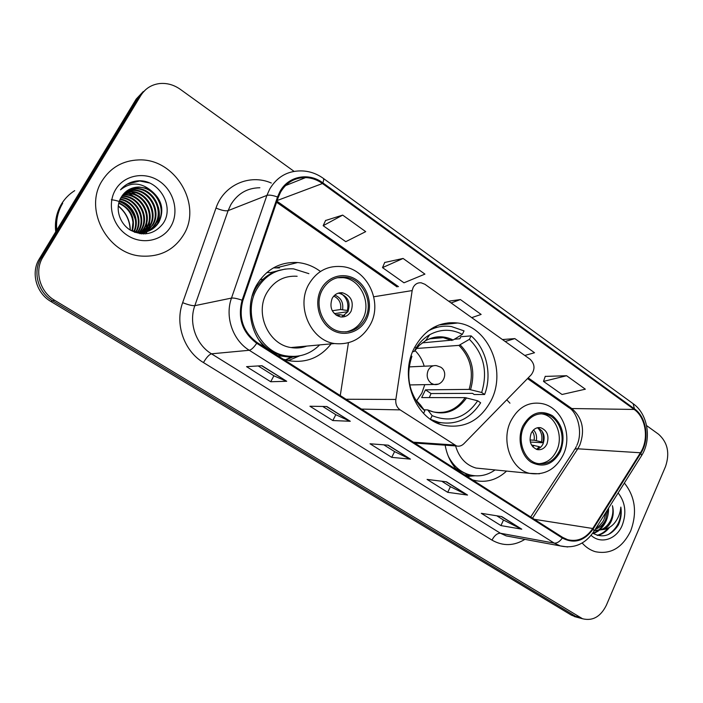 <?xml version="1.0" encoding="UTF-8"?>
<svg xmlns="http://www.w3.org/2000/svg" width="703" height="703" viewBox="0 0 703 703"><rect width="100%" height="100%" fill="white"/><g stroke="black" fill="none" stroke-linecap="round" stroke-linejoin="round"><path stroke-width="1.05" d="M413.171 287.378L412.16 290.576L395.851 399.453C395.385 403.97 396.826 407.45 400.156 409.884L456.572 445.992C459.279 446.59 461.695 445.843 463.822 443.769L531.319 374.681C535.229 369.128 534.834 363.987 530.115 359.268L424.911 284.276L421.15 282.791C417.679 282.544 415.025 284.065 413.171 287.378M445.166 445.192C446.906 455.087 450.895 463.382 457.135 470.087M472.46 479.868L473.989 480.307C486.037 483.084 496.898 480.008 506.564 471.08M414.392 347.871C398.619 377.01 415.543 419.963 444.278 425.447C464.841 428.795 480.509 420.385 491.292 400.209C506.775 370.086 488.295 326.508 457.723 323.002C439.173 321.139 424.735 329.426 414.392 347.871M320.05 271.182C313.248 266.2 305.787 263.317 297.659 262.544C279.908 261.648 266.147 269.293 256.375 285.471C245.496 304.601 249.398 332.08 265.101 347.625M283.247 359.198L289.135 360.753C306.244 363.284 320.234 357.651 331.122 343.864M285.444 359.883L287.817 358.741M509.956 403.179L506.775 399.805M348.398 342.941L340.27 395.561M143.28 91.539L136.206 99.07L39.359 258.809C30.598 272.536 36.169 293.063 50.844 301.464L571.381 615.143L576.601 617.155M294.074 171.374L180.337 89.351C173.887 84.808 166.989 82.875 159.651 83.552C151.505 84.58 145.24 88.552 140.846 95.459L42.962 257.061L41.152 257.939C32.338 271.745 37.944 292.413 52.699 300.866L575.458 616.241L580.696 618.253L575.458 616.241L52.699 300.866C37.944 292.413 32.338 271.745 41.152 257.939L138.509 97.269L41.152 257.939L39.359 258.809M145.626 89.694L138.509 97.269L145.626 89.694M102.163 180.706C83.367 209.178 107.471 254.284 141.523 256.085C160.099 257.122 174.142 249.996 183.65 234.705C202.605 204.758 175.082 157.99 138.465 159.924C122.788 160.592 110.687 167.516 102.163 180.706C83.367 209.178 107.471 254.284 141.523 256.085C160.099 257.122 174.142 249.996 183.65 234.705C202.605 204.758 175.082 157.99 138.465 159.924C122.788 160.592 110.687 167.516 102.163 180.706M582.154 543.006C585.933 547.294 590.309 550.185 595.274 551.679C610.591 554.764 622.401 547.848 630.688 530.941C637.357 512.672 635.248 496.705 624.352 483.023C635.248 496.705 637.357 512.672 630.688 530.941C622.401 547.848 610.591 554.764 595.274 551.679C590.309 550.185 585.933 547.294 582.154 543.006M280.55 192.174C286.402 182.437 294.759 177.569 305.629 177.587C311.657 177.841 317.264 179.819 322.449 183.527L634.159 409.445C646.031 417.564 649.185 439.551 640.433 452.767L592.752 528.498C586.012 538.322 577.655 542.057 567.664 539.693L562.62 537.364L257.122 342.537C243.053 332.001 238.299 318.002 242.878 300.541L278.265 197.341L280.55 192.174M279.873 191.699L277.527 196.989L242.113 300.216C237.421 318.125 242.298 332.475 256.718 343.275L562.33 538.032C574.14 544.131 584.439 541.099 593.2 528.937L640.864 453.215C649.836 439.665 646.602 417.143 634.431 408.821L322.818 182.842C308.714 172.13 288.133 176.093 279.873 191.699M566.583 375.727L543.507 381.404L562.031 394.488L585.344 389.19L566.583 375.727L545.229 376.404M342.677 215.109L323.169 225.689L345.788 241.674L365.709 231.639L342.677 215.109L325.559 220.505M403.091 258.449L382.511 267.623L403.979 282.799L424.928 274.117L403.091 258.449L384.708 262.483M42.962 257.061C34.096 270.954 39.746 291.754 54.579 300.269L582.567 618.754C592.717 621.224 600.652 616.716 606.373 605.221L665.521 466.537C669.994 453.207 667.683 442.442 658.588 434.252L646.584 425.587M521.767 529.183L500.949 525.589L481.3 513.313L501.757 516.591L521.767 529.183L501.301 516.52M350.27 421.273L332.827 420.552L309.926 406.237L326.851 406.527L350.27 421.273L326.473 406.527M286.719 381.281L270.725 381.747L246.56 366.65L261.964 365.709L286.719 381.281L261.63 365.727M467.548 495.061L447.714 492.328L427.064 479.42L446.484 481.81L467.548 495.061L446.054 481.757M410.455 459.138L391.747 457.363L370.015 443.778L388.267 445.175L410.455 459.138L387.863 445.148M524.79 355.463L534.535 352.739L514.824 338.6L502.452 339.549M471.713 317.642L481.133 314.434L460.395 299.557L448.619 301.174M391.747 457.363L394.585 451.607M383.812 444.832L394.664 451.651L409.84 458.971M447.714 492.328L450.412 486.669M441.756 481.23L450.491 486.722L466.889 494.868M270.725 381.747L273.889 375.789M258.203 365.938L273.95 375.824L286.209 381.193M332.827 420.552L335.823 414.691M322.721 406.457L335.893 414.735L349.699 421.141M500.949 525.589L503.515 520.018M496.775 515.791L503.594 520.079L521.072 528.955M460.395 299.557L451.124 302.958M382.511 267.623L384.761 262.36M323.169 225.689L325.621 220.382M514.824 338.6L505.193 341.5M543.507 381.404L545.273 376.281M74.703 190.645C69.298 194.037 64.904 198.474 61.53 203.958C56.521 212.385 54.588 221.665 55.748 231.788M121.074 197.455C136.47 197.886 147.305 218.097 138.737 231.059L137.85 232.421M120.846 197.842C136.092 198.624 146.479 218.563 138.06 231.357L137.419 232.359M121.997 195.979L122.753 195.979C138.535 195.619 150.38 216.489 141.488 229.881L139.554 232.561M121.768 196.339L122.094 196.339C137.85 195.979 149.677 216.814 140.793 230.18L139.132 232.544M122.99 194.617L125.433 194.52C141.312 194.169 153.219 215.197 144.264 228.677L141.215 232.588M122.735 194.951L124.756 194.889C140.609 194.538 152.507 215.522 143.57 228.976L140.802 232.588M124.062 193.369L128.148 193.035C144.115 192.701 156.101 213.888 147.094 227.456L141.558 233.484M123.79 193.677L127.463 193.413C143.412 193.07 155.381 214.213 146.382 227.763L141.171 233.545M125.222 192.235L130.899 191.532C146.971 191.207 159.027 212.552 149.959 226.225L141.725 233.914M124.923 192.508L130.204 191.91C146.25 191.585 158.289 212.886 149.238 226.533L141.584 233.914M126.461 191.198L133.693 190.012C149.862 189.687 161.989 211.208 152.867 224.969L144.59 232.711M126.145 191.444L132.99 190.399C149.141 190.074 161.242 211.541 152.129 225.285C149.985 228.888 146.874 231.63 142.814 233.519M127.788 190.267L136.531 188.466C152.806 188.149 164.994 209.837 155.811 223.695C152.226 229.45 146.909 232.79 139.879 233.712M127.445 190.487L135.82 188.852C152.068 188.536 164.238 210.179 155.073 224.02C152.911 227.64 149.783 230.408 145.697 232.306M151.576 190.996L145.583 188.096L139.141 187.042C131.452 187.165 125.556 190.443 121.434 196.866C114.589 207.28 119.035 223.246 130.363 230.153C143.632 236.639 154.563 234.389 163.158 223.413C174.977 206.48 158.957 179.555 138.465 180.803C131.171 181.33 125.187 184.335 120.503 189.819C130.626 181.813 140.987 182.209 151.576 190.996C162.068 199.88 164.476 210.355 158.808 222.403C154.291 229.327 147.815 232.711 139.37 232.552L130.424 230.197M128.834 189.634L138.693 187.288C155.029 186.989 167.288 208.791 158.052 222.728C153.553 229.644 147.076 233.018 138.649 232.86L134.449 232.227M118.825 202.763C131.074 208.598 135.6 218.027 132.401 231.05M132.05 230.909L132.955 222.438C131.9 213.422 127.146 207.034 118.693 203.29M119.448 200.821C132.498 203.808 140.24 219.846 134.282 231.682M119.282 201.286C131.9 204.529 139.317 219.872 133.816 231.542M120.204 199.063C134.879 200.856 143.992 219.828 136.092 232.131M120.002 199.485C134.282 201.603 143.052 219.819 135.653 232.034M115.591 189.608C106.724 204.151 112.427 225.865 127.533 235.452C142.516 245.259 162.753 240.751 170.943 226.287C179.344 211.954 174.036 191.031 159.396 181.216C144.888 171.198 124.246 174.915 115.591 189.608M111.346 199.757C123.877 201.067 131.936 207.956 135.521 220.417M62.479 203.36C57.602 211.55 55.634 220.557 56.583 230.408M62.699 203.229C57.848 211.357 55.871 220.311 56.767 230.101M127.296 184.089L139.73 180.979L149.282 182.921M158.922 212.675L157.718 223.273M127.111 190.724L130.74 191.62M131.848 192.016L141.189 197.868M150.126 215.25L149.212 226.577M148.711 228.062L147.665 230.505M147.454 230.936L147.076 231.63M147.032 231.718L145.653 233.906M125.125 192.323L128.043 193.088M129.29 193.527L138.807 199.634M147.252 216.041L146.461 227.64M145.96 229.143L144.906 231.63M144.686 232.069L144.308 232.781M144.256 232.878L143.588 233.994M158.395 207.271C159.713 212.315 159.704 217.289 158.36 222.201M430.412 419.208L432.152 415.658C450.544 422.995 465.729 418.048 477.697 400.798L465.149 397.634L421.686 397.573L425.491 389.849L469.121 389.4L481.678 392.485C487.935 371.667 483.849 353.952 469.411 339.338L471.107 335.867C486.52 348.96 492.328 374.479 484.622 394.497L474.226 394.524L472.495 393.346L431.053 393.548L429.305 397.582M424.032 409.779L427.696 409.902L432.152 415.658M454.41 339.224L459.85 338.776L460.852 336.737L471.107 335.867M436.906 422.907L440.596 422.714M430.807 419.471L438.821 422.345C456.265 425.394 470.21 418.874 480.65 402.793L477.697 400.798M484.622 394.497L481.678 392.485M411.158 355.815L411.914 356.324C405.842 374.936 408.61 391.606 420.218 406.334L424.814 410.842L423.566 413.382M469.411 339.338L458.918 345.384L416.431 348.477M424.814 410.842L420.57 405.192M437.556 327.203L433.865 327.246M422.213 342.871L453.127 340.006L462.337 334.364L464.042 330.885L451.44 326.552C443.268 325.384 435.456 326.886 427.995 331.069M462.337 334.364C451.475 328.793 440.614 328.899 429.77 334.681C424.348 337.8 419.814 342.185 416.158 347.853L414.849 346.966M416.158 347.853L414.278 351.412L412.617 351.781M431.053 393.548L425.491 389.849M424.779 384.655L421.835 393.144L416.528 400.938M414.919 350.472C419.313 354.734 422.406 359.989 424.199 366.21M322.361 289.873C313.266 305.638 323.925 329.487 340.797 331.64C351.395 332.862 359.488 328.6 365.068 318.854C374.11 302.765 362.862 278.643 345.384 277.202C335.436 276.446 327.765 280.664 322.361 289.873M345.788 331.921C353.249 330.507 358.899 326.254 362.748 319.153C371.773 303.116 360.551 279.091 343.117 277.659L337.247 277.747M257.737 285.233L256.015 286.139M280.69 269.961C269.583 272.536 261.024 279.082 254.996 289.592L251.946 296.525M308.889 273.66L293.617 268.871C277.764 268.01 265.479 274.785 256.771 289.205C241.911 314.223 258.853 352.036 286.051 355.859C299.047 357.871 310.251 354.215 319.663 344.909M297.141 276.27C284.03 275.462 273.889 281.024 266.718 292.949C254.565 313.512 268.572 344.567 290.954 347.546C296.385 348.468 301.649 347.985 306.745 346.096M259.029 340.094C265.769 348.723 274.152 354.031 284.188 356.008L294.583 356.439M291.033 347.554L296.297 347.054M332.15 298.415C329.136 307.65 331.913 313.81 340.48 316.895C345.094 317.369 348.626 315.489 351.078 311.244C354.066 301.912 351.21 295.761 342.51 292.782C338.02 292.395 334.566 294.276 332.15 298.415M341.711 317.009L347.906 311.693C350.885 302.413 348.038 296.297 339.373 293.336L337.967 293.256M285.919 360.015L292.246 357.203M299.706 355.823L288.362 360.604M260.154 279.618L262.913 279.328M266.78 272.571L270.558 272.571L285.33 269.038M273.423 267.878L279.513 267.94M347.906 311.701L334.364 313.643M339.663 292.826L340.366 293.16M341.614 293.907C346.966 298.081 348.89 303.599 347.396 310.48L348.231 311.042M332.264 310.752L340.577 309.513L347.396 310.48M344.619 315.55L339.918 314.689L335.77 314.882M607.963 509.095L605.538 520.035C603.192 524.623 599.782 527.698 595.292 529.254M606.206 511.898L603.903 519.798L602.664 521.951L599.404 525.721L596.074 528.006M592.761 533.182C602.708 538.463 611.206 535.783 618.262 525.15L618.816 523.937C621.083 518.542 621.751 512.926 620.837 507.091C620.362 512.733 618.429 517.83 615.037 522.382C612.076 526.204 608.359 528.568 603.886 529.473C607.146 527.672 609.65 524.807 611.399 520.888C613.455 515.914 613.798 510.853 612.427 505.703C613.455 510.923 612.805 515.94 610.476 520.756C606.575 527.751 601.241 531.02 594.474 530.554M603.886 529.473L594.51 530.501M591.109 535.335C600.898 544.579 616.54 539.342 622.208 525.326C626.733 513.041 625.38 502.241 618.13 492.926M620.837 507.091C621.707 519.359 617.489 528.524 608.157 534.605M607.998 528.155C604.861 531.855 601.214 534.236 597.049 535.291M606.091 518.832C604.475 523.524 601.786 527.417 598.016 530.519M597.506 530.914L593.095 533.41M609.589 527.303C606.285 531.609 602.313 534.333 597.673 535.475M608.596 508.084C608.64 517.267 605.538 524.666 599.281 530.282M598.508 530.897L593.534 533.682M523.867 426.624C516.828 440.693 524.236 460.773 537.303 463.444C546.925 465.087 554.324 460.869 559.5 450.799C566.46 436.519 558.762 416.352 545.326 414.067C536.125 412.74 528.972 416.923 523.867 426.624M538.551 463.708C546.53 463.339 552.584 458.971 556.706 450.614C563.657 436.387 555.976 416.281 542.558 414.005L540.897 413.742M455.588 445.922C459.085 457.706 465.896 465.087 476.01 468.057L482.926 468.743M448.277 456.203C453.356 466.08 460.614 472.337 470.043 474.973C478.936 477.082 487.276 475.404 495.07 469.938M455.667 468.453L467.732 474.718L472.961 475.571M531.152 433.294C528.691 441.282 530.703 446.721 537.197 449.586C541.407 450.28 544.658 448.417 546.952 443.997C549.395 435.957 547.329 430.526 540.756 427.723C536.626 427.09 533.419 428.953 531.152 433.294M536.512 449.393C539.403 448.742 541.6 446.871 543.094 443.769C545.502 436.168 543.647 430.816 537.531 427.723M470.948 475.878L467.785 476.88M541.855 430.834C543.56 434.63 543.867 438.602 542.795 442.767L530.343 442.038M537.575 427.74C541.345 431.405 542.646 436.115 541.477 441.871L542.795 442.767M530.009 439.99L534.087 440.21L541.477 441.871M536.556 449.384L539.263 446.686L540.396 447.451M539.263 446.686L531.486 444.973M412.16 290.576L373.75 296.78M400.156 409.884L361.483 409.093M395.851 399.453L346.043 399.242M454.331 445.008L413.373 442.187M50.844 301.464L54.579 300.269M136.206 99.07L140.846 95.459M571.381 615.143L579.571 617.339M640.433 452.767L577.778 448.804L579.887 444.92C585.16 430.008 582.462 417.881 571.794 408.54L528.19 377.88M532.549 518.181L577.778 448.804C575.467 448.69 574.193 449.331 573.947 450.728L530.686 516.995M322.449 183.527L277.167 200.531M562.33 538.032C559.711 541.67 557.004 543.357 554.192 543.103L249.266 350.279C232.79 340.261 224.696 316.789 231.489 298.081L266.903 195.39L269.767 188.966C276.991 176.998 287.272 170.978 300.629 170.899C308.784 170.917 316.315 173.377 323.213 178.298C323.951 178.861 323.819 180.372 322.818 182.842M259.864 187.754C247.289 187.921 237.605 193.562 230.821 204.678L228.124 210.628L194.828 305.664C188.457 322.958 196.023 344.593 211.48 353.82L500.422 533.252L506.239 535.906L511.45 536.872M277.527 196.989C272.676 195.276 269.135 194.74 266.903 195.39L228.124 210.628C225.487 211.225 221.454 210.355 216.006 208.035C223.703 184.88 249.829 173.553 271.305 183.026M524.886 539.359C513.902 546.073 502.935 546.328 491.986 540.115L203.457 362.572C206.471 357.44 209.143 354.532 211.48 353.82L249.266 350.279C251.331 349.839 253.809 347.502 256.718 343.275M567.699 546.969L560.273 545.915L554.192 543.103L500.422 533.252C497.249 533.182 494.437 535.475 491.986 540.115M593.2 528.937L594.14 531.09L593.648 531.863M203.457 362.572C184.16 351.175 174.669 324.197 182.657 302.668C188.246 304.856 192.306 305.858 194.828 305.664L231.489 298.081C233.624 297.808 237.166 298.52 242.113 300.216M640.864 453.215L641.637 455.535L641.057 456.458M634.431 408.821L633.139 403.698L323.213 178.298M182.657 302.668L216.006 208.035M592.752 528.498L534.306 519.306M634.159 409.445L571.794 408.54L569.043 407.749L527.514 378.574M451.141 323.696L449.683 322.668M398.487 286.666L276.938 201.19M130.327 230.136C130.029 220.355 125.995 212.253 118.227 205.838M427.89 409.99L433.408 411.932C446.449 414.164 457.029 409.392 465.149 397.634M416.703 401.721L418.399 403.522M470.535 389.611C475.597 372.159 472.144 357.256 460.184 344.918M428.171 410.262C443.567 416.194 456.37 412.055 466.564 397.854M414.972 398.873L420.904 405.482M469.121 389.4C474.086 372.212 470.685 357.537 458.918 345.384M453.127 340.006C443.901 335.516 434.726 335.726 425.614 340.621L419.419 345.252L414.278 351.412M451.871 340.48L443.224 337.651C436.923 336.693 430.877 337.783 425.104 340.92M437.987 384.137L434.015 384.488L431.291 383.346C427.196 379.928 426.167 375.569 428.206 370.261C430.157 366.738 432.925 365.209 436.51 365.657L440.693 367.159C448.892 372.054 443.47 386.149 434.015 384.488L409.779 384.928M366.237 319.645C373.056 306.631 368.671 288.212 356.729 280.031C344.883 271.666 328.125 275.725 321.148 289.056C313.986 302.255 318.661 321.28 330.946 329.268C343.126 337.458 359.593 332.783 366.237 319.645M308.731 284.434C316.341 271.569 327.097 265.602 340.999 266.534C366.491 267.72 383.073 301.183 370.569 324.153C362.52 338.626 350.489 345.094 334.487 343.547C310.744 340.305 295.822 306.649 308.731 284.434M277.606 355.604L291.086 357.3L299.267 355.903M334.795 295.093C340.973 297.677 343.565 302.518 342.572 309.619M333.74 296.112C339.171 298.705 341.447 303.169 340.577 309.513M339.918 314.689L338.134 316.227M337.932 314.575L336.816 315.577M560.467 451.458C565.607 436.809 562.936 424.893 552.444 415.71C540.519 409.331 530.66 412.74 522.865 425.939C516.951 438.408 520.879 455.535 531.108 462.179C543.217 468.216 553.006 464.648 560.467 451.458M510.738 421.194C517.97 407.573 528.05 401.659 540.985 403.443C561.372 406.255 573.05 434.313 563.402 454.498C555.924 469.323 544.649 475.606 529.587 473.356C511.143 469.455 500.729 441.053 510.738 421.194M539.438 473.787L529.587 473.356L476.01 468.057M464.516 474.797L470.913 475.878L475.105 475.808M533.542 429.911C536.143 432.802 537.074 436.361 536.327 440.588M532.312 431.308C534.078 433.918 534.675 436.879 534.087 440.21M534.122 445.386L532.742 446.792M276.42 267.79L297.659 262.544M438.909 324.979L457.723 323.002M456.572 445.992L414.744 443.057M574.351 616.549L582.567 618.754M576.346 446.51L574.852 449.331M305.629 177.587L285.488 185.601M511.784 536.934L560.273 545.915C574.21 548.92 585.494 543.973 594.14 531.09L641.637 455.535C651.874 439.454 648.034 414.023 633.139 403.698M449.639 323.855L448.154 322.8M397.072 286.912L276.578 202.244M576.829 445.43C583.569 431.229 576.557 411.598 569.043 407.749M118.201 206.049C125.758 212.324 129.765 220.329 130.213 230.066M138.64 232.86L139.361 232.552M122.094 196.339L122.753 195.979M124.756 194.889L125.433 194.52M127.463 193.413L128.148 193.035M130.204 191.91L130.899 191.532M132.99 190.399L133.693 190.012M135.82 188.852L136.531 188.466M138.693 187.288L139.141 187.042M435.482 422.222L438.821 422.345M420.781 405.341L417.415 402.002L420.218 406.334M429.902 338.793L443.224 337.651C437.354 336.57 431.484 337.563 425.614 340.621L429.77 334.681M433.347 365.797L409.199 366.896M290.954 347.546L334.487 343.547M284.188 356.008L286.051 355.859M343.117 277.659L345.384 277.202M339.373 293.336L342.51 292.782M298.538 356.026L291.086 357.3L285.313 359.848M467.732 474.718L470.043 474.973M542.558 414.005L545.326 414.067M538.146 427.617L540.756 427.723M474.859 475.79L467.135 476.467"/></g></svg>
